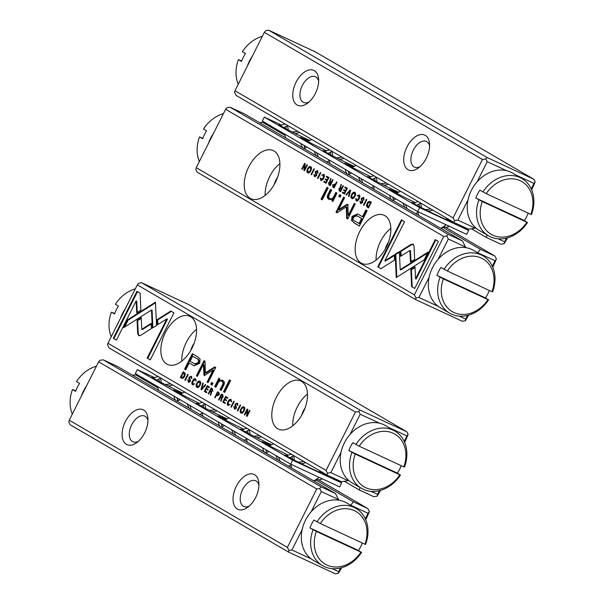 <?xml version="1.0" encoding="UTF-8"?>
<svg xmlns="http://www.w3.org/2000/svg" width="604" height="604" viewBox="0 0 604 604"><rect width="100%" height="100%" fill="white"/><g stroke="black" fill="none" stroke-linecap="round" stroke-linejoin="round"><path stroke-width="0.91" d="M288.259 455.144A28.735 1.268 -153.3 0 1 275.711 448.976L267.534 444.778L262.287 441.667L265.79 443.193A28.735 1.268 -153.3 0 1 270.69 445.163M243.88 429.27A28.735 1.268 -153.3 0 1 231.332 423.102L223.155 418.904L217.908 415.794L221.419 417.319A28.735 1.268 -153.3 0 1 226.311 419.289M199.501 403.396A28.735 1.268 -153.3 0 1 186.953 397.228L178.776 393.03L173.529 389.92L177.04 391.445A28.735 1.268 -153.3 0 1 181.932 393.415M319.584 470.916L327.625 475.612L324.122 474.087A28.735 1.268 -153.3 0 1 297.9 461.917L291.392 458.685L284.952 454.933L287.028 455.71M271.551 444.771A28.735 1.268 -153.3 0 1 253.521 436.043L247.013 432.811L240.573 429.059L242.649 429.837M227.172 418.889A28.735 1.268 -153.3 0 1 209.143 410.169L202.634 406.937L196.194 403.185L198.278 403.963M182.793 393.015A28.735 1.268 -153.3 0 1 164.764 384.287L158.256 381.064L151.823 377.311L153.899 378.089M290.645 464.144L339.682 486.907L341.66 482.958L292.63 460.195L290.645 464.144L135.319 373.582L137.304 369.633L154.707 377.711M331.981 477.311L341.66 482.958M292.63 460.195L137.304 369.633M323.978 474.042A4.424 3.601 120.2 0 1 325.488 474.314L325.329 474.623M156.587 380.09L158.792 379.07A3.095 1.367 -13.2 0 0 160.249 377.772M158.346 376.662A3.095 1.367 -13.2 0 0 155.689 377.258L153.484 378.278M160.339 377.825L161.162 381.32A3.095 1.367 166.8 0 1 160.664 382.332M322.279 478.829L321.298 479.282A3.095 1.367 166.8 0 1 316.919 479.402M319.939 472.411A4.424 3.601 -59.8 0 1 322.377 472.502M200.966 405.964L203.171 404.944A3.095 1.367 -13.2 0 0 204.628 403.646M202.725 402.536A3.095 1.367 -13.2 0 0 200.067 403.132L197.863 404.151M204.718 403.699L205.541 407.194A3.095 1.367 166.8 0 1 205.043 408.213M245.345 431.837L247.549 430.818A3.095 1.367 -13.2 0 0 249.007 429.519M247.104 428.41A3.095 1.367 -13.2 0 0 244.446 429.014L242.242 430.025M249.097 429.572L249.92 433.068A3.095 1.367 166.8 0 1 249.422 434.087M289.724 457.711L291.928 456.7A3.095 1.367 -13.2 0 0 293.378 455.393M291.475 454.284A3.095 1.367 -13.2 0 0 288.818 454.887L286.621 455.907M293.476 455.446L294.299 458.949A3.095 1.367 166.8 0 1 293.801 459.961M175.673 391.218A4.424 3.601 -59.8 0 1 175.915 391.339L179.018 393.151A4.424 3.601 120.2 0 0 178.776 393.03M173.907 396.073L174.224 397.455A3.095 1.17 -114.8 0 0 177.078 401.169A3.095 1.17 -114.8 0 0 177.334 399.267L178.467 398.738M177.01 397.885L177.334 399.267M220.052 417.092A4.424 3.601 -59.8 0 1 220.294 417.221L223.397 419.033A4.424 3.601 120.2 0 0 223.155 418.904M218.278 421.947L218.603 423.329A3.095 1.17 -114.8 0 0 221.457 427.043A3.095 1.17 -114.8 0 0 221.713 425.141L222.846 424.612M221.389 423.759L221.713 425.141M264.431 442.966A4.424 3.601 -59.8 0 1 264.673 443.094L267.776 444.906A4.424 3.601 120.2 0 0 267.534 444.778M262.657 447.828L262.982 449.202A3.095 1.17 -114.8 0 0 265.836 452.917A3.095 1.17 -114.8 0 0 266.092 451.014L267.225 450.486M265.768 449.64L266.092 451.014M188.946 408.1A11.937 4.515 -114.8 0 0 187.029 403.729M189.701 405.284A13.265 5.021 65.2 0 1 191.181 409.406M233.325 433.974A11.937 4.515 -114.8 0 0 231.407 429.603M234.08 431.158A13.265 5.021 65.2 0 1 235.56 435.28M209.452 410.32A11.937 5.262 -13.2 0 0 214.918 409.648M217.085 410.909A13.265 5.844 166.8 0 1 212.57 411.883M165.073 384.446A11.937 5.262 -13.2 0 0 170.539 383.774M172.706 385.035A13.265 5.844 166.8 0 1 168.191 386.009M253.831 436.194A11.937 5.262 -13.2 0 0 259.297 435.522M261.464 436.783A13.265 5.844 166.8 0 1 256.949 437.757M298.21 462.068A11.937 5.262 -13.2 0 0 303.676 461.396M313.612 480.792A13.265 5.844 -13.2 0 0 318.912 477.266L318.316 478.036A11.937 5.262 166.8 0 1 314.171 481.116M305.843 462.656A13.265 5.844 166.8 0 1 301.328 463.638M277.704 459.848A11.937 4.515 -114.8 0 0 275.786 455.476M278.459 457.032A13.265 5.021 65.2 0 1 279.939 461.154M397.704 192.623A28.735 1.268 26.7 0 0 392.811 190.653L389.301 189.127L391.445 190.426A4.424 3.601 -59.8 0 1 391.686 190.554L394.797 192.359A4.424 3.601 120.2 0 0 394.548 192.238L402.732 196.436A28.735 1.268 26.7 0 0 415.273 202.604M353.325 166.749A28.735 1.268 26.7 0 0 348.433 164.779L344.922 163.254L347.066 164.552A4.424 3.601 -59.8 0 1 347.308 164.673L350.418 166.485A4.424 3.601 120.2 0 0 350.177 166.364L358.353 170.562A28.735 1.268 26.7 0 0 370.894 176.73M308.946 140.875A28.735 1.268 26.7 0 0 304.054 138.905L300.55 137.38L302.687 138.678A4.424 3.601 -59.8 0 1 302.929 138.799L306.039 140.611A4.424 3.601 120.2 0 0 305.798 140.483L313.974 144.688A28.735 1.268 26.7 0 0 326.515 150.857M446.952 219.871A4.424 3.601 -59.8 0 1 449.391 219.962L446.598 218.376M414.05 203.171L411.973 202.393L418.406 206.145L424.914 209.377A28.735 1.268 26.7 0 0 451.135 221.547L452.343 222.083M369.671 177.297L367.594 176.519L374.027 180.271L380.543 183.503A28.735 1.268 26.7 0 0 398.565 192.223M325.292 151.423L323.216 150.645L329.648 154.398L336.164 157.621A28.735 1.268 26.7 0 0 354.186 166.349M280.913 125.549L278.837 124.764L285.269 128.516L291.785 131.748A28.735 1.268 26.7 0 0 309.807 140.475M458.995 224.771L468.681 230.418L419.644 207.655L264.318 117.093L281.721 125.171M264.318 117.093L262.34 121.042L417.658 211.604L419.644 207.655M417.658 211.604L466.696 234.367L468.681 230.418M283.608 127.55L285.805 126.53A3.095 1.367 -13.2 0 0 287.262 125.232M285.36 124.122A3.095 1.367 -13.2 0 0 282.702 124.718L280.498 125.738M287.353 125.285L288.176 128.78A3.095 1.367 166.8 0 1 287.678 129.792M327.987 153.424L330.184 152.404A3.095 1.367 -13.2 0 0 331.641 151.106M329.739 149.996A3.095 1.367 -13.2 0 0 327.081 150.592L324.877 151.612M331.732 151.159L332.555 154.654A3.095 1.367 166.8 0 1 332.057 155.666M372.358 179.297L374.563 178.278A3.095 1.367 -13.2 0 0 376.02 176.98M374.118 175.87A3.095 1.367 -13.2 0 0 371.46 176.466L369.255 177.485M376.111 177.032L376.934 180.528A3.095 1.367 166.8 0 1 376.435 181.547M416.737 205.171L418.942 204.152A3.095 1.367 -13.2 0 0 420.399 202.853M418.496 201.744A3.095 1.367 -13.2 0 0 415.839 202.348L413.634 203.359M420.49 202.906L421.313 206.402A3.095 1.367 166.8 0 1 420.814 207.421M449.293 226.289L448.311 226.742A3.095 1.367 166.8 0 1 443.932 226.862M449.391 219.962L452.502 221.774A4.424 3.601 120.2 0 0 450.992 221.502M300.92 143.533L301.245 144.915A3.095 1.17 -114.8 0 0 304.091 148.629A3.095 1.17 -114.8 0 0 304.348 146.719L305.488 146.198M304.023 145.345L304.348 146.719M345.299 169.407L345.616 170.789A3.095 1.17 -114.8 0 0 348.47 174.503A3.095 1.17 -114.8 0 0 348.727 172.601L349.867 172.072M348.402 171.219L348.727 172.601M389.678 195.281L389.995 196.662A3.095 1.17 -114.8 0 0 392.849 200.377A3.095 1.17 -114.8 0 0 393.106 198.474L394.238 197.946M392.781 197.093L393.106 198.474M315.96 155.56A11.937 4.515 -114.8 0 0 314.042 151.189M316.715 152.744A13.265 5.021 65.2 0 1 318.195 156.866M360.339 181.434A11.937 4.515 -114.8 0 0 358.421 177.063M361.094 178.618A13.265 5.021 65.2 0 1 362.574 182.74M336.466 157.78A11.937 5.262 -13.2 0 0 341.932 157.108M344.099 158.369A13.265 5.844 166.8 0 1 339.584 159.343M292.087 131.906A11.937 5.262 -13.2 0 0 297.553 131.234M299.72 132.495A13.265 5.844 166.8 0 1 295.205 133.469M380.845 183.654A11.937 5.262 -13.2 0 0 386.311 182.982M388.478 184.243A13.265 5.844 166.8 0 1 383.963 185.217M440.633 228.252A13.265 5.844 -13.2 0 0 445.926 224.726L445.329 225.496A11.937 5.262 166.8 0 1 441.184 228.576M425.224 209.528A11.937 5.262 -13.2 0 0 430.69 208.856M432.857 210.117A13.265 5.844 166.8 0 1 428.342 211.09M404.718 207.308A11.937 4.515 -114.8 0 0 402.8 202.936M405.473 204.492A13.265 5.021 65.2 0 1 406.953 208.614M486.22 193.65L530.856 214.367A30.51 24.832 120.2 0 0 520.248 180.732A30.51 24.832 120.2 0 0 486.22 193.65L479.803 190.139A33.16 26.991 120.2 0 0 475.831 198.037L482.256 201.54L526.884 222.264L524.431 220.596A33.16 26.991 120.2 0 0 528.228 213.152M482.256 201.54A30.51 24.832 120.2 0 0 492.856 235.183A30.51 24.832 120.2 0 0 526.884 222.264M482.913 191.951A33.16 26.991 -59.8 0 1 521.924 178.535A33.16 26.991 -59.8 0 1 531.505 214.511L530.856 214.367M521.924 178.535L512.607 173.099A33.16 26.991 120.2 0 0 471.384 190.366A33.16 26.991 120.2 0 0 479.199 230.388L488.523 235.824A33.16 26.991 -59.8 0 1 478.942 199.849M527.534 222.408A33.16 26.991 -59.8 0 1 488.523 235.824M475.831 198.037L524.431 220.596M114.669 313.506L111.393 312.147L114.503 313.959A33.16 26.991 -59.8 0 1 118.467 306.062L115.364 304.257A33.16 26.991 120.2 0 1 135.319 288.84M120.339 318.625A33.16 26.991 -59.8 0 1 124.681 309.686A33.16 26.991 -59.8 0 1 125.307 308.757M111.393 312.147A33.16 26.991 120.2 0 0 111.227 336.745M75.772 390.848L72.495 389.489L75.606 391.301A33.16 26.991 -59.8 0 1 79.569 383.404L76.466 381.592A33.16 26.991 120.2 0 1 96.421 366.183M81.442 395.967A33.16 26.991 -59.8 0 1 85.783 387.028A33.16 26.991 -59.8 0 1 86.402 386.099M72.495 389.489A33.16 26.991 120.2 0 0 72.329 414.087M202.785 138.308L199.509 136.942L202.619 138.754A33.16 26.991 -59.8 0 1 206.583 130.864L203.48 129.052A33.16 26.991 120.2 0 1 223.435 113.643M208.456 143.427A33.16 26.991 -59.8 0 1 212.797 134.488A33.16 26.991 -59.8 0 1 213.423 133.56M199.509 136.942A33.16 26.991 120.2 0 0 199.343 161.54M447.322 270.992L491.958 291.709A30.51 24.832 120.2 0 0 481.35 258.067A30.51 24.832 120.2 0 0 447.322 270.992L440.905 267.481A33.16 26.991 120.2 0 0 436.934 275.379L443.351 278.882L487.987 299.607L485.533 297.938A33.16 26.991 120.2 0 0 489.331 290.494M443.351 278.882A30.51 24.832 120.2 0 0 453.959 312.525A30.51 24.832 120.2 0 0 487.987 299.607M444.008 269.293A33.16 26.991 -59.8 0 1 483.026 255.877A33.16 26.991 -59.8 0 1 492.607 291.853L491.958 291.709M483.026 255.877L473.71 250.441A33.16 26.991 120.2 0 0 432.487 267.708A33.16 26.991 120.2 0 0 440.301 307.73L449.625 313.166A33.16 26.991 -59.8 0 1 440.044 277.183M488.636 299.743A33.16 26.991 -59.8 0 1 449.625 313.166M436.934 275.379L485.533 297.938M241.683 60.966L238.406 59.607L241.517 61.419A33.16 26.991 -59.8 0 1 245.488 53.522L242.378 51.71A33.16 26.991 120.2 0 1 262.332 36.3M247.353 66.085A33.16 26.991 -59.8 0 1 251.702 57.146A33.16 26.991 -59.8 0 1 252.321 56.217M238.406 59.607A33.16 26.991 120.2 0 0 238.24 84.205M359.206 446.19L403.842 466.915A30.51 24.832 120.2 0 0 393.234 433.272A30.51 24.832 120.2 0 0 359.206 446.19L352.789 442.687A33.16 26.991 120.2 0 0 348.818 450.576L355.235 454.08L399.871 474.804L397.417 473.136A33.16 26.991 120.2 0 0 401.215 465.692M355.235 454.08A30.51 24.832 120.2 0 0 365.843 487.722A30.51 24.832 120.2 0 0 399.871 474.804M355.892 444.499A33.16 26.991 -59.8 0 1 394.91 431.075A33.16 26.991 -59.8 0 1 404.491 467.058L403.842 466.915M394.91 431.075L385.586 425.639A33.16 26.991 120.2 0 0 344.371 442.906A33.16 26.991 120.2 0 0 352.185 482.936L361.509 488.364A33.16 26.991 -59.8 0 1 351.928 452.388M400.52 474.948A33.16 26.991 -59.8 0 1 361.509 488.364M348.818 450.576L397.417 473.136M320.309 523.532L364.944 544.249A30.51 24.832 120.2 0 0 354.337 510.614A30.51 24.832 120.2 0 0 320.309 523.532L313.891 520.021A33.16 26.991 120.2 0 0 309.92 527.919L316.337 531.422L360.973 552.147L358.512 550.478A33.16 26.991 120.2 0 0 362.317 543.034M316.337 531.422A30.51 24.832 120.2 0 0 326.945 565.065A30.51 24.832 120.2 0 0 360.973 552.147M316.994 521.833A33.16 26.991 -59.8 0 1 356.013 508.417A33.16 26.991 -59.8 0 1 365.594 544.393L364.944 544.249M356.013 508.417L346.688 502.981A33.16 26.991 120.2 0 0 305.473 520.248A33.16 26.991 120.2 0 0 313.287 560.27L322.604 565.706A33.16 26.991 -59.8 0 1 313.031 529.731M361.622 552.29A33.16 26.991 -59.8 0 1 322.604 565.706M309.92 527.919L358.512 550.478M533.77 179.207L315.431 51.899L268.689 30.2L487.028 157.501L533.77 179.207L535.174 181.91L531.671 189.913M507.579 237.817L504.166 243.676L500.807 244.182L486.401 237.493L486.975 234.926M468.04 199.833L457.847 220.098L475.197 228.153L468.47 229.173L454.065 222.483L236.164 95.44L234.586 92.397L234.964 90.728L453.083 217.901L482.453 159.501L264.333 32.329L234.964 90.728M471.369 228.727L486.401 237.493M426.311 158.157A19.23 11.144 114.9 0 1 418.142 168.131A19.23 11.144 114.9 0 1 403.789 161.57A19.23 11.144 114.9 0 1 415.265 136.859A19.23 11.144 114.9 0 1 429.542 143.586A19.23 11.144 114.9 0 1 426.311 158.157M315.363 93.469A19.23 11.144 114.9 0 1 307.202 103.45A19.23 11.144 114.9 0 1 292.842 96.882A19.23 11.144 114.9 0 1 304.318 72.17A19.23 11.144 114.9 0 1 318.595 78.905A19.23 11.144 114.9 0 1 315.363 93.469M506.597 170.69L487.217 161.698L477.024 181.963M475.197 228.153L475.741 227.897M498.149 238.806L504.589 241.796L506.439 238.119M531.21 188.871L533.959 183.397L515.816 174.971M268.689 30.2L265.7 30.653L264.333 32.329M482.453 159.501L485.812 158.995L487.028 157.501M454.065 222.483L454.48 220.603L453.083 217.901M485.812 158.995L487.217 161.698M533.959 183.397L535.174 181.91M454.48 220.603L457.847 220.098M504.589 241.796L504.166 243.676M308.999 102.008A14.149 8.199 114.9 0 1 303.518 102.416A14.149 8.199 114.9 0 1 302.038 86.138A14.149 8.199 114.9 0 1 315.431 76.753A14.149 8.199 114.9 0 1 318.655 81.2M419.946 166.696A14.149 8.199 114.9 0 1 414.465 167.104A14.149 8.199 114.9 0 1 412.985 150.819A14.149 8.199 114.9 0 1 426.379 141.442A14.149 8.199 114.9 0 1 429.603 145.889M201.577 389.852L205.798 384.891L205.284 384.589L201.781 388.817L203.223 383.389L202.687 383.079L201.049 389.542L201.577 389.852M156.496 325.556L155.454 302.189L127.557 319.826L123.609 327.662L151.506 310.033L152.314 328.115L156.496 325.556M124.673 326.99L128.146 320.097L151.861 305.096L151.272 304.824L151.861 305.088L155.485 302.808M136.957 291.294L113.295 338.338L116.413 340.15L136.157 300.913L136.685 312.812L140.86 310.177L140.098 293.129L136.957 291.294M138.61 335.567L140.604 335.379L151.355 328.576L151.128 323.367L141.781 329.278L141.238 317.719L137.063 320.354L137.689 333.672L138.739 335.635M195.598 378.829C194.579 378.285 193.559 378.987 192.555 380.92C191.596 382.868 191.604 384.136 192.57 384.725L194.707 383.842L192.903 384.061L193.076 381.2L195.243 379.41L196.043 381.154L195.469 378.761M194.76 383.812L193.567 384.378L192.903 384.061M217.425 395.779L216.972 395.567L219.199 394.744L218.822 392.487L217.576 391.754L214.692 397.5L215.167 397.772L216.436 395.258L217.198 395.688M185.33 380.377L188.214 374.639L187.738 374.359L184.847 380.097L185.33 380.377M222.748 402.196L225.013 403.517L225.352 402.83L223.571 401.788L224.552 399.84L226.228 400.814L226.568 400.135L224.892 399.161L225.775 397.417L227.519 398.429L227.859 397.757L225.639 396.458L222.748 402.196L223.337 402.468L223.654 401.841M199.909 381.343C198.014 379.561 194.511 386.552 196.934 387.27C198.807 389.067 202.34 382.068 199.909 381.343L199.765 381.267M222.755 394.782L221.494 394.042L218.61 399.78L219.086 400.059L220.384 397.47L220.988 397.817L221.419 398.829L220.626 400.958L221.139 401.26L221.849 397.945L223.193 396.971L222.755 394.782M234.594 409.187L236.511 408.093L235.666 404.227L236.942 403.751L237.742 405.352L237.304 403.147L235.137 403.978L234.941 405.359L235.983 407.874L234.609 408.364L234.337 406.779L233.786 406.56L234.435 409.127M237.893 403.419L235.726 404.25L235.53 405.631L236.572 408.145L235.303 408.689L234.609 408.364M170.811 311.03L157.131 319.667L157.365 324.869L166.863 318.882L147.15 358.074L150.268 359.893L173.929 312.849L170.811 311.03M355.439 412.041L137.319 284.869L107.942 343.268L326.069 470.448L355.439 412.041L358.799 411.535L360.014 410.048L406.756 431.747L188.418 304.439L141.676 282.74L360.014 410.048M302.959 412.834A26.531 15.364 114.9 0 1 278.474 429.127A26.531 15.364 114.9 0 1 275.711 398.595A26.531 15.364 114.9 0 1 300.815 381.011A26.531 15.364 114.9 0 1 302.959 412.834M192.012 348.146A26.531 15.364 114.9 0 1 167.527 364.438A26.531 15.364 114.9 0 1 164.764 333.914A26.531 15.364 114.9 0 1 189.867 316.322A26.531 15.364 114.9 0 1 192.012 348.146M197.327 356.602L192.314 353.68L184.582 369.067L185.813 369.784L189.218 363.012L194.088 365.79L199.652 363.344L200.128 359.146L197.327 356.602M231.362 407.217L234.246 401.479L233.771 401.199L230.887 406.937L231.362 407.217M182.046 378.398L183.148 378.232L184.658 376.375L185.269 373.559L183.246 371.739L180.362 377.485L181.789 378.3M204.839 375.243L213.129 370.063L207.104 382.038L208.093 382.611L215.703 367.481L214.714 366.907L205.443 372.864L205.005 361.245L204.009 360.663L196.398 375.794L197.387 376.368L203.42 364.378L203.918 374.707L204.167 375.394L204.839 375.243L204.167 375.394M231.007 399.478C229.988 398.934 228.976 399.629 227.965 401.569C227.006 403.51 227.013 404.778 227.98 405.375L230.116 404.491L228.312 404.71L228.493 401.841L230.66 400.052L231.46 401.796L230.879 399.41M230.169 404.454L228.984 405.027L228.312 404.71M212.397 388.742L211.136 388.002L208.244 393.74L208.727 394.019L210.026 391.43L210.63 391.777L211.06 392.781L210.268 394.918L210.773 395.22L211.491 391.898L212.827 390.931L212.397 388.742M243.963 407.028C242.068 405.246 238.565 412.238 240.988 412.955C242.861 414.752 246.394 407.753 243.963 407.028L243.82 406.953M237.772 410.962L240.664 405.216L240.188 404.944L237.297 410.682L237.772 410.962M204.326 391.452L206.583 392.774L206.93 392.087L205.141 391.045L206.13 389.097L207.799 390.063L208.138 389.391L206.47 388.417L207.346 386.666L209.09 387.685L209.429 387.013L207.21 385.714L204.326 391.452L204.907 391.724L205.232 391.098M244.288 414.752L244.726 415.016L247.179 410.139L246.507 416.05L247.096 416.39L249.981 410.652L249.55 410.403L247.195 415.076L247.851 409.414L247.172 409.014L244.288 414.752L244.748 414.971M223.51 391.762L224.665 392.441L230.645 380.558L229.482 379.878L223.51 391.762L224.099 392.034L230.048 380.21M188.554 382.347L190.479 381.245L189.633 377.387L190.909 376.911L191.702 378.504L191.272 376.307L189.105 377.138L188.909 378.519L189.943 381.026L188.576 381.517L187.791 379.637L188.403 382.287M191.853 376.579L189.694 377.409L189.497 378.791L190.532 381.305L189.271 381.849L188.576 381.517M210.675 384.28L212.027 385.065L212.925 383.268L211.581 382.483L210.675 384.28L211.264 384.552L212.14 382.808M222.725 380.354L219.282 380.445L219.931 378.965L218.776 378.285L214.699 386.628L215.885 387.323L218.18 382.747C219.154 381.011 220.392 380.528 221.887 381.298C223.14 382.007 223.291 383.268 222.347 385.073L220.007 389.723L221.17 390.395L223.631 385.495C224.831 383.125 224.529 381.411 222.725 380.354L222.332 380.15M221.645 381.169L222.476 381.569L221.645 381.169M380.565 490.357L377.153 496.216L373.793 496.722L359.38 490.033L344.356 481.275M379.584 423.238L360.203 414.238L350.01 434.502M341.018 452.373L330.833 472.638L348.176 480.693L348.727 480.437M371.135 491.346L377.576 494.336L379.425 490.659M404.189 441.411L406.945 435.937L388.802 427.511M348.176 480.693L341.456 481.713L327.043 475.023L109.15 347.979L107.572 344.937L107.942 343.268M406.756 431.747L408.161 434.45L404.657 442.46M359.38 490.033L359.961 487.466M327.043 475.023L327.466 473.151L326.069 470.448M141.676 282.74L138.686 283.193L137.319 284.869M406.945 435.937L408.161 434.45M358.799 411.535L360.203 414.238M377.576 494.336L377.153 496.216M327.466 473.151L330.833 472.638M301.766 415.054A14.149 8.199 114.9 0 1 303.465 410.637A14.149 8.199 114.9 0 1 305.096 407.881M292.721 425.828A26.531 15.364 114.9 0 1 307.489 394.019M190.819 350.365A14.149 8.199 114.9 0 1 192.517 345.956A14.149 8.199 114.9 0 1 194.148 343.193M181.774 361.139A26.531 15.364 114.9 0 1 196.542 329.339M157.923 324.522L157.72 319.939L171.34 311.339M157.72 319.939L157.131 319.667M150.298 359.841L147.738 358.346L167.451 319.154L166.863 318.882M147.738 358.346L147.15 358.074M234.873 409.323L234.375 406.832M237.848 405.344L237.531 404.023M237.765 405.299L237.259 405.065M185.843 369.731L185.171 369.338L192.88 354.012M194.375 365.918L189.218 363.012M192.646 356.194L196.904 358.61C199.048 359.456 199.607 360.867 198.573 362.845L195.432 364.22L194.843 363.948L197.984 362.566C199.018 360.588 198.459 359.184 196.315 358.338L192.646 356.194L190.109 361.237L194.843 363.948M185.171 369.338L184.582 369.067M231.385 407.171L230.887 406.937M220.475 397.507L220.822 396.813M221.691 395.084L222.053 394.367M222.008 399.101L221.577 398.096L220.384 397.47M221.608 395.046L222.899 395.726L223.223 397.024L222.181 397.53L221.442 397.175L222.642 396.752L222.31 395.454L221.608 395.046L220.739 396.768L221.442 397.175M219.109 400.014L218.61 399.78M221.155 401.207L220.626 400.958M182.061 378.406L180.951 377.757L181.268 377.123M183.495 372.691L183.805 372.072M183.82 377.651L182.174 377.628M183.405 372.653L181.177 377.077L181.947 377.523L184.152 376.088L184.084 373.046L183.405 372.653L184.673 373.317L185.285 374.465M180.951 377.757L180.362 377.485M181.947 377.523L182.65 377.855M208.116 382.558L207.693 382.309L213.718 370.335L213.129 370.063M207.693 382.309L207.104 382.038M205.443 372.864L206.032 373.136L215.243 367.217M197.417 376.315L196.987 376.066L204.575 360.996M196.987 376.066L196.398 375.794M204.756 375.665L204.009 364.65L203.42 364.378M204.507 374.978L203.918 374.707M231.536 401.781L231.241 400.331M231.483 401.751L230.947 401.501M229.588 400.286L231.173 399.584M228.425 405.548L227.889 403.683M197.372 387.443L196.738 385.503M198.293 382.226L200.06 381.441M199.999 382.166L200.702 383.321M199.26 386.522L197.44 386.688M197.259 386.605C199.516 385.926 200.294 384.378 199.592 381.97C197.342 382.642 196.564 384.182 197.259 386.605L197.938 386.922M224.643 399.878L224.982 399.206M225.858 397.455L226.198 396.783M225.035 403.464L223.337 402.468M226.251 400.754L224.552 399.84M227.542 398.376L225.775 397.417M185.352 380.331L184.847 380.097M210.117 391.468L210.464 390.773M211.332 389.044L211.694 388.327M211.649 393.061L211.219 392.056L210.026 391.43M211.249 389.006L212.532 389.686L212.865 390.984L211.815 391.49L211.083 391.135L212.276 390.712L211.944 389.414L211.249 389.006L210.381 390.728L211.083 391.135M208.75 393.974L208.244 393.74M210.788 395.159L210.268 394.918M216.519 395.295L216.874 394.593M217.81 392.736L218.135 392.087M217.485 395.801L216.436 395.258M219.267 394.737L218.203 395.295L217.478 394.948L218.678 394.465L218.414 393.098L217.719 392.698L216.791 394.548L217.478 394.948M217.719 392.698L219.471 394.004M215.19 397.726L214.692 397.5M196.126 381.132L195.832 379.682M196.066 381.101L195.537 380.86M194.178 379.644L195.764 378.942M193.008 384.899L192.48 383.034M139.192 335.839L138.278 333.952L137.644 320.626L141.268 318.338M141.781 329.278L142.37 329.55L151.151 324.001M137.644 320.626L137.063 320.354M116.444 340.097L113.884 338.61L137.516 291.619M113.884 338.61L113.295 338.338M137.244 312.464L136.746 301.185L136.157 300.913M128.146 320.097L127.557 319.826M152.872 327.768L152.095 310.305L151.506 310.033M201.615 389.806L201.049 389.542M202.264 389.044L201.781 388.817M201.653 389.761L201.879 388.863M241.426 413.128L240.792 411.188M242.347 407.911L244.114 407.126M244.054 407.851L244.756 409.006M243.314 412.207L241.494 412.373M241.313 412.29C243.571 411.611 244.348 410.063 243.646 407.655C241.396 408.327 240.618 409.867 241.313 412.29L241.993 412.608M237.802 410.909L237.297 410.682M206.213 389.135L206.553 388.463M207.436 386.711L207.768 386.039M206.613 392.721L204.907 391.724M207.821 390.01L206.13 389.097M209.12 387.632L207.346 386.666M247.3 410.199L247.731 409.346M247.738 410.403L247.179 410.139M247.119 416.337L247.232 415.099M247.096 416.322L246.507 416.05M247.648 415.288L247.195 415.076M224.696 392.389L224.099 392.034M188.841 382.475L188.342 379.992M191.808 378.497L191.498 377.183M191.725 378.459L191.219 378.225M212.049 385.012L211.264 384.552M215.915 387.262L215.288 386.9L219.365 378.557M215.288 386.9L214.699 386.628M221.192 390.343L220.596 389.995L222.936 385.344C223.88 383.54 223.729 382.287 222.476 381.569M220.596 389.995L220.007 389.723M219.282 380.445L222.627 380.301M354.374 223.118L359.38 226.039L367.119 210.653L365.888 209.935L362.483 216.708L357.613 213.929L352.049 216.375L351.573 220.573L354.956 223.389L352.162 220.845L352.638 216.647L357.915 214.073M370.207 201.577L368.546 201.487L367.043 203.344L366.432 206.16L368.455 207.98L371.339 202.242L369.912 201.419M339.305 190.985L340.565 191.717L343.45 185.979L342.974 185.7L341.675 188.289L341.071 187.942L340.641 186.938L341.434 184.801L340.92 184.507L340.211 187.821L338.867 188.788L339.305 190.985L339.893 191.257L339.456 189.06L340.799 188.093L340.716 186.93M328.946 177.523L326.688 176.202L326.341 176.889L328.131 177.931L327.142 179.879L325.473 178.905L325.133 179.584L326.802 180.558L325.926 182.302L324.182 181.291L323.842 181.963L326.062 183.261L328.946 177.523M317.417 170.675L315.182 171.634L316.028 175.492L314.76 175.968L313.959 174.367L314.397 176.572L316.564 175.741L316.753 174.36L315.718 171.846L317.085 171.362L317.357 172.94L317.915 173.159L317.259 170.592M318.006 170.947L315.771 171.906L316.617 175.764L315.439 176.292L314.76 175.968M380.89 268.689L394.571 260.052L394.336 254.85L384.839 260.837L404.552 221.645L401.434 219.826L377.772 266.87L380.89 268.689M413.091 244.152L411.098 244.348L400.339 251.143L400.573 256.353L409.912 250.449L410.463 262L414.638 259.365L414.012 246.047L412.962 244.084M414.744 288.425L438.398 241.381L435.28 239.569L415.544 278.806L415.016 266.908L410.833 269.543L411.596 286.59L414.744 288.425M350.124 189.867L345.903 194.828L346.417 195.13L349.92 190.902L348.47 196.33L349.014 196.64L350.652 190.177L350.124 189.867M196.262 167.678L414.382 294.85L443.751 236.451L225.632 109.279L196.262 167.678L195.839 169.55L197.244 172.253L415.582 299.561L415.96 297.893L414.382 294.85M248.742 166.885A26.531 15.364 114.9 0 1 273.227 150.592A26.531 15.364 114.9 0 1 275.99 181.125A26.531 15.364 114.9 0 1 250.887 198.708A26.531 15.364 114.9 0 1 248.742 166.885M359.69 231.574A26.531 15.364 114.9 0 1 384.167 215.281A26.531 15.364 114.9 0 1 386.938 245.805A26.531 15.364 114.9 0 1 361.826 263.397A26.531 15.364 114.9 0 1 359.69 231.574M352.072 198.505L351.792 198.376C353.687 200.166 357.191 193.167 354.767 192.45C352.887 190.653 349.361 197.651 351.792 198.376L351.928 198.452M320.943 180.362L320.694 180.241C321.713 180.785 322.725 180.09 323.729 178.15C324.688 176.209 324.688 174.941 323.714 174.345L321.585 175.228L323.382 175.009L323.208 177.878L321.041 179.667L320.241 177.923L320.815 180.309M338.572 209.656L339.161 209.928L347.451 204.748L346.862 204.477L338.572 209.656L344.597 197.682L343.608 197.108L335.998 212.238L336.987 212.812L346.258 206.855L346.696 218.474L347.693 219.056L355.295 203.926L354.314 203.352L348.281 215.341L347.783 205.013L347.534 204.326L346.862 204.477L347.534 204.326M395.205 254.171L396.247 277.53L424.144 259.894L428.085 252.057L400.195 269.686L399.387 251.604L395.205 254.171L395.794 254.443L399.418 252.223M328.191 187.957L327.036 187.278L321.056 199.161L322.211 199.841L328.191 187.957M363.449 197.516L361.222 198.474L362.068 202.332L360.792 202.808L359.999 201.215L360.429 203.412L362.596 202.582L362.793 201.2L361.751 198.693L363.125 198.203L363.91 200.083L363.298 197.433M364.038 197.787L361.811 198.746L362.657 202.612L361.471 203.133L360.792 202.808M341.026 195.439L339.674 194.654L338.769 196.451L340.12 197.236L341.026 195.439M329.663 199.69L328.976 199.365L332.419 199.282L331.77 200.754L332.925 201.434L336.994 193.091L335.816 192.404L333.514 196.972C332.547 198.708 331.309 199.192 329.807 198.422C328.561 197.712 328.41 196.451 329.346 194.647L331.687 189.996L330.531 189.324L328.07 194.224C326.87 196.594 327.172 198.308 328.976 199.365L329.369 199.569M336.375 192.729L334.103 197.244C333.136 198.98 331.898 199.463 330.396 198.693L329.807 198.422M366.371 199.343L363.487 205.081L363.963 205.36L366.847 199.622L366.371 199.343M334.729 184.152L332.502 184.975L332.88 187.232L334.125 187.965L337.009 182.219L336.534 181.947L335.265 184.462L334.495 184.031M356.352 201.004L356.103 200.89C357.123 201.434 358.134 200.732 359.146 198.799C360.105 196.851 360.097 195.583 359.131 194.994L356.994 195.877L358.799 195.658L358.617 198.52L356.458 200.309L355.658 198.565L356.232 200.958M328.946 184.937L330.207 185.677L333.091 179.939L332.615 179.66L331.309 182.249L330.713 181.902L330.275 180.898L331.075 178.761L330.562 178.459L329.844 181.781L328.508 182.748L328.946 184.937L329.535 185.217L329.097 183.02L330.433 182.053L330.358 180.89M320.339 172.502L317.447 178.24L317.93 178.52L320.815 172.782L320.339 172.502M308.017 172.82L307.738 172.691C309.633 174.473 313.136 167.482 310.713 166.764C308.833 164.968 305.307 171.966 307.738 172.691L307.874 172.767M313.921 168.765L311.037 174.503L311.513 174.782L314.405 169.037L313.921 168.765M347.376 188.267L345.118 186.946L344.771 187.633L346.553 188.674L345.571 190.63L343.902 189.656L343.563 190.328L345.231 191.302L344.356 193.053L342.611 192.034L342.272 192.706L344.491 194.005L347.376 188.267M307.413 164.968L306.968 164.711L304.522 169.581L305.194 163.669L304.605 163.329L301.721 169.067L302.151 169.316L304.507 164.643L303.842 170.305L304.529 170.706L307.413 164.968M272.019 126.689L262.544 122.287L284.945 135.349M328.803 160.921L329.323 161.223M373.181 186.795L373.702 187.097M417.56 212.668L418.081 212.97M443.026 227.519L480.444 249.331L494.85 256.021L445.654 227.338M468.681 315.16L465.314 320.807L462.324 321.26L415.582 299.561M443.751 236.451L446.741 235.998L448.108 234.322L230.207 107.278L244.62 113.967L302.634 147.791M307.194 147.195L304.091 148.629L347.013 173.665M351.573 173.069L348.47 174.503L391.392 199.539M392.834 200.385L462.513 241.011L465.805 247.663M448.108 234.322L462.513 241.011M494.85 256.021L496.428 259.063L492.773 267.255M459.251 316.149L465.692 319.138L467.541 315.454M492.305 266.213L495.061 260.739L477.621 252.721M465.669 247.089L448.319 239.033L438.126 259.305M429.142 277.168L418.95 297.44L438.33 306.432M477.711 252.683L480.444 249.331M262.544 122.287L259.644 122.725M230.207 107.278L226.847 107.784L225.632 109.279M465.314 320.807L465.692 319.138M418.95 297.44L415.96 297.893M496.428 259.063L495.061 260.739M448.319 239.033L446.741 235.998M274.171 184.635A14.149 8.199 114.9 0 1 275.869 180.226A14.149 8.199 114.9 0 1 277.5 177.463M265.133 195.409A26.531 15.364 114.9 0 1 269.663 176.602A26.531 15.364 114.9 0 1 279.894 163.608M385.118 249.324A14.149 8.199 114.9 0 1 386.817 244.907A14.149 8.199 114.9 0 1 388.447 242.151M376.081 260.098A26.531 15.364 114.9 0 1 380.603 241.29A26.531 15.364 114.9 0 1 390.841 228.289M350.018 190.955L350.637 190.23M346.454 195.084L345.903 194.828M350.411 191.128L349.92 190.902M349.021 196.587L348.47 196.33M414.767 288.372L411.596 286.59M415.544 278.806L416.133 279.086L435.846 239.894M412.185 286.87L411.422 269.814L415.039 267.534M411.422 269.814L410.833 269.543M401.131 255.998L400.928 251.415L411.686 244.62L413.68 244.431M411.686 244.62L411.098 244.348M400.928 251.415L400.339 251.143M411.022 261.653L410.501 250.72L409.912 250.449M380.943 268.652L377.772 266.87M384.839 260.837L385.428 261.117L394.367 255.477M378.361 267.142L401.992 220.158M317.946 173.212L317.674 171.634M317.9 173.189L317.357 172.94M314.986 176.844L314.503 174.73M328.629 178.15L326.93 177.161L327.247 176.534M326.93 177.161L326.341 176.889M328.629 178.165L328.131 177.931M327.647 180.113L327.142 179.879M326.802 180.558L325.722 179.856L326.039 179.237M325.722 179.856L325.133 179.584M326.424 182.536L325.926 182.302M326.092 183.208L324.431 182.242L324.741 181.615M324.431 182.242L323.842 181.963M352.23 198.55L351.581 196.67M353.03 193.469L354.918 192.548M354.85 193.303L355.552 194.488M353.997 197.772L352.291 197.833M355.031 193.386L354.442 193.114C352.185 193.793 351.407 195.341 352.109 197.75C354.359 197.078 355.137 195.537 354.442 193.114L354.941 193.34M352.109 197.75L352.789 198.067M321.585 175.228L324.303 174.624M324.393 176.308L323.971 175.281M321.69 179.969L322.702 179.705M321.283 180.52L320.83 178.195M347.451 204.748L348.123 204.597M337.04 212.774L336.587 212.51L344.167 197.44M336.587 212.51L335.998 212.238M347.715 218.995L347.285 218.746L346.847 207.127L346.258 206.855M347.285 218.746L346.696 218.474M348.281 215.341L348.87 215.613L354.873 203.676M396.805 277.191L395.794 254.443M396.013 272.329L396.601 272.6L396.02 272.321M400.195 269.686L400.784 269.958L427.609 253.001M322.242 199.788L321.645 199.441L327.594 187.61M321.645 199.441L321.056 199.161M363.986 200.052L363.714 198.474M363.933 200.03L363.397 199.781M361.018 203.684L360.543 201.57M340.15 197.183L339.357 196.723L340.241 194.979M339.357 196.723L338.769 196.451M329.565 199.637C327.761 198.588 327.459 196.874 328.651 194.496L331.09 189.648M332.947 201.374L332.359 201.034L333.008 199.554L332.419 199.282M332.359 201.034L331.77 200.754M363.986 205.315L363.487 205.081M340.596 191.664L339.893 191.257M340.92 188.727L341.826 189.218M342.174 188.523L341.675 188.289M340.799 188.093L340.211 187.821M341.819 189.226L341.056 188.78M341.207 188.856L339.425 189.007L339.75 190.305L340.452 190.713L341.32 188.992M340.95 190.947L340.452 190.713M334.155 187.904L332.812 185.987M333.091 185.247L335.318 184.424M335.771 184.696L335.265 184.462M334.805 185.043L333.015 185.254L333.287 186.621L333.982 187.021L334.91 185.171M334.48 187.255L333.982 187.021M356.994 195.877L359.72 195.266M359.81 196.957L359.388 195.93M357.107 200.619L358.112 200.347M356.692 201.162L356.239 198.837M368.478 207.919L367.021 206.432L367.006 205.534M368.47 202.34L369.135 201.759L370.796 201.849M370.343 202.468L369.754 202.197L367.549 203.631L367.609 206.674L368.297 207.066L370.516 202.642M368.795 207.3L368.297 207.066M330.237 185.624L329.535 185.217M330.562 182.687L331.46 183.178M331.815 182.483L331.309 182.249M330.433 182.053L329.844 181.781M331.46 183.186L330.698 182.74M330.849 182.816L329.059 182.967L329.391 184.265L330.094 184.673L330.962 182.952M330.592 184.907L330.094 184.673M317.953 178.474L317.447 178.24M359.41 225.979L354.956 223.389M362.483 216.708L363.064 216.979L366.447 210.26M356.858 215.771L362.173 218.754L359.637 223.797L359.048 223.525L361.585 218.482L356.858 215.771L353.718 217.153C352.683 219.131 353.242 220.543 355.386 221.381L359.048 223.525M362.173 218.754L361.585 218.482M308.176 172.865L307.527 170.985M308.976 167.784L310.864 166.863M310.796 167.618L311.498 168.803M309.943 172.087L308.236 172.148M310.977 167.701L310.388 167.429C308.131 168.108 307.353 169.656 308.055 172.065C310.305 171.393 311.083 169.852 310.388 167.429L310.886 167.655M308.055 172.065L308.735 172.382M311.536 174.73L311.037 174.503M346.553 188.674L345.36 187.904L345.677 187.278M345.36 187.904L344.771 187.633M346.077 190.856L345.571 190.63M345.737 191.528L344.152 190.607L344.461 189.981M344.152 190.607L343.563 190.328M345.73 191.536L345.231 191.302M344.854 193.28L344.356 193.053M344.522 193.952L342.861 192.986L343.17 192.359M342.861 192.986L342.272 192.706M304.982 169.792L304.522 169.581M304.642 164.703L305.163 163.654M302.174 169.279L301.721 169.067M305.05 164.892L304.507 164.643M304.552 170.653L304.552 169.588M304.431 170.577L303.842 170.305M365.292 518.753L368.047 513.279L350.697 505.223L353.431 501.871L367.836 508.56L369.414 511.603L365.76 519.795M341.668 567.7L338.3 573.347L335.311 573.8L288.569 552.101L70.23 424.793L68.826 422.09L69.249 420.218L287.368 547.39L316.738 488.991L98.618 361.819L69.249 420.218M175.621 400.331L117.599 366.507L103.193 359.818L321.094 486.862L335.499 493.551L265.82 452.924L268.939 451.482M264.378 452.086L221.442 427.051M219.999 426.205L177.063 401.177M332.238 568.689L338.678 571.678L340.528 568.002M335.499 493.551L338.784 500.203M338.655 499.629L321.305 491.581L311.113 511.845M302.121 529.716L291.928 549.98L311.317 558.972M353.431 501.871L316.013 480.059M291.068 465.51L290.547 465.208M246.689 439.636L246.168 439.334M202.31 413.763L201.789 413.461M157.931 387.889L135.53 374.827L132.631 375.273M367.836 508.56L318.64 479.878M145.005 379.229L135.53 374.827M125.383 421.562A19.23 11.144 114.9 0 1 139.018 409.218A19.23 11.144 114.9 0 1 147.92 418.255A19.23 11.144 114.9 0 1 136.519 442.8A19.23 11.144 114.9 0 1 123.541 441.237A19.23 11.144 114.9 0 1 125.383 421.562M236.33 486.25A19.23 11.144 114.9 0 1 249.965 473.906A19.23 11.144 114.9 0 1 258.867 482.943A19.23 11.144 114.9 0 1 247.466 507.488A19.23 11.144 114.9 0 1 234.488 505.925A19.23 11.144 114.9 0 1 236.33 486.25M288.569 552.101L288.946 550.433L287.368 547.39M103.193 359.818L99.834 360.324L98.618 361.819M316.738 488.991L319.727 488.538L321.094 486.862M291.928 549.98L288.946 550.433M338.3 573.347L338.678 571.678M321.305 491.581L319.727 488.538M369.414 511.603L368.047 513.279M249.263 506.046A14.149 8.199 114.9 0 1 243.789 506.454A14.149 8.199 114.9 0 1 242.642 489.482A14.149 8.199 114.9 0 1 255.703 480.792A14.149 8.199 114.9 0 1 258.927 485.246M138.324 441.358A14.149 8.199 114.9 0 1 132.842 441.773A14.149 8.199 114.9 0 1 131.695 424.801A14.149 8.199 114.9 0 1 144.756 416.103A14.149 8.199 114.9 0 1 147.98 420.558M320.716 471.535L320.331 472.305M177.04 391.445L176.821 391.875M221.419 417.319L221.2 417.749M265.79 443.193L265.579 443.623M159.411 381.69L158.792 379.07M321.056 478.262L321.298 479.282M203.79 407.572L203.171 404.944M248.168 433.446L247.549 430.818M292.547 459.319L291.928 456.7M447.345 219.765L447.73 218.995M391.445 190.426L394.548 192.238M347.066 164.552L350.177 166.364M302.687 138.678L305.798 140.483M303.835 139.328L304.054 138.905M348.214 165.209L348.433 164.779M392.592 191.083L392.811 190.653M286.424 129.15L285.805 126.53M330.803 155.024L330.184 152.404M375.182 180.898L374.563 178.278M419.561 206.779L418.942 204.152M448.077 225.722L448.311 226.742M235.198 408.636L234.82 408.463M234.322 406.809L233.786 406.56M235.673 404.227L235.137 403.978M235.53 405.631L234.941 405.359M236.119 406.522L235.53 406.25M236.504 408.115L235.983 407.874M193.635 365.518L193.046 365.246M198.573 362.845L197.984 362.566M196.904 358.61L196.315 358.338M221.577 398.096L220.988 397.817M221.94 399.07L221.419 398.829M223.178 397.002L222.642 396.752M222.899 395.726L222.31 395.454M184.681 376.33L184.152 376.088M184.673 373.317L184.084 373.046M228.901 404.982L228.471 404.786M228.501 401.819L227.965 401.569M211.219 392.056L210.63 391.777M211.581 393.023L211.06 392.781M212.812 390.962L212.276 390.712M212.532 389.686L211.944 389.414M219.214 394.714L218.678 394.465M219.003 393.37L218.414 393.098M193.491 384.34L193.061 384.136M193.091 381.169L192.555 380.92M138.278 333.952L137.689 333.672M189.165 381.796L188.788 381.615M188.289 379.969L187.753 379.72M189.633 377.387L189.105 377.138M189.497 378.791L188.909 378.519M190.086 379.682L189.497 379.403M190.464 381.275L189.943 381.026M218.112 381.29L217.523 381.018M222.936 385.344L222.347 385.073M315.703 171.876L315.182 171.634M316.118 174.239L315.53 173.967M316.564 175.741L316.028 175.492M315.348 176.24L314.941 176.051M314.427 174.692L313.914 174.458M323.744 178.127L323.208 177.878M401.917 269.248L401.328 268.969M361.743 198.716L361.222 198.474M362.158 201.079L361.57 200.807M362.596 202.582L362.068 202.332M361.381 203.087L360.973 202.899M360.46 201.532L359.954 201.298M334.103 197.244L333.514 196.972M328.651 194.496L328.07 194.224M339.41 189.037L338.867 188.788M340.648 186.9L340.127 186.659M333.038 185.224L332.502 184.975M333.468 187.504L332.88 187.232M359.154 198.769L358.617 198.52M367.021 206.432L366.432 206.16M368.04 207.663L367.451 207.391M369.135 201.759L368.546 201.487M367.572 203.586L367.043 203.344M329.044 182.997L328.508 182.748M330.29 180.86L329.769 180.619M352.162 220.845L351.573 220.573M352.638 216.647L352.049 216.375M358.504 216.617L357.923 216.338M180.181 399.735L177.078 401.169M224.56 425.609L221.457 427.043M199.75 414.404L202.197 413.272M180.543 394.057L184.801 392.087M244.129 440.278L246.575 439.146M224.922 419.931L229.18 417.96M202.891 416.231L202 412.456M158.512 390.358L157.621 386.583M247.27 442.105L246.379 438.33M319.939 472.426L319.524 470.637M291.649 467.979L290.758 464.197M288.508 466.152L290.954 465.02M269.301 445.805L273.559 443.834M395.952 198.942L392.849 200.377M311.815 139.547L307.557 141.517M329.21 160.732L326.764 161.864M356.194 165.421L351.936 167.391M373.589 186.606L371.143 187.738M329.014 159.917L329.905 163.692M284.643 134.043L285.526 137.818M373.393 185.79L374.284 189.565M417.772 211.649L418.663 215.439M446.537 218.097L446.96 219.886M400.573 191.294L396.315 193.265M417.968 212.48L415.522 213.612"/></g></svg>
